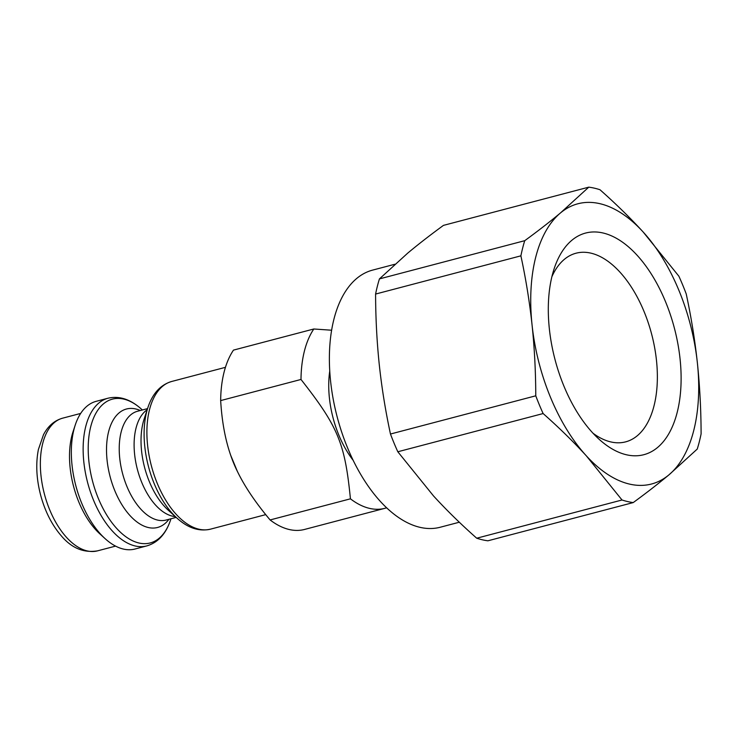 <?xml version="1.0" encoding="UTF-8"?>
<svg xmlns="http://www.w3.org/2000/svg" width="738" height="738" viewBox="0 0 738 738"><rect width="100%" height="100%" fill="white"/><g stroke="black" fill="none" stroke-linecap="round" stroke-linejoin="round"><path stroke-width="1.11" d="M686.22 293.927C691.183 316.943 694.901 339.95 697.382 362.93A144.869 78.053 75.3 0 0 643.139 231.981L678.868 276.187A161.908 87.232 -104.7 0 1 686.22 293.927M697.253 449.055L668.96 474.838A144.869 78.053 75.3 0 0 697.382 362.93C699.79 385.928 701.035 409.581 701.1 433.898A161.908 87.232 -104.7 0 1 697.253 449.055M622.023 499.995L586.295 455.798A144.869 78.053 75.3 0 0 668.96 474.838C658.407 483.639 646.497 492.883 633.222 502.578A161.908 87.232 -104.7 0 1 622.023 499.995L476.72 538.214A161.908 87.232 75.3 0 0 487.919 540.797L633.222 502.578M586.295 455.798C573.306 441.601 558.915 427.523 543.122 413.548A161.908 87.232 -104.7 0 1 535.77 395.808C535.705 371.5 534.469 347.838 532.052 324.849A144.869 78.053 75.3 0 0 586.295 455.798M532.052 324.849C529.58 301.86 525.853 278.863 520.89 255.837A161.908 87.232 -104.7 0 1 524.746 240.68C538.02 230.985 549.93 221.741 560.474 212.941A144.869 78.053 75.3 0 0 532.052 324.849M560.474 212.941L588.767 187.157A161.908 87.232 -104.7 0 1 599.966 189.731C615.76 203.706 630.151 217.793 643.139 231.981A144.869 78.053 75.3 0 0 560.474 212.941M588.767 187.157L443.464 225.376C430.199 235.062 418.289 244.306 407.736 253.116L379.443 278.899A161.908 87.232 75.3 0 0 375.587 294.056C375.66 318.346 376.897 341.998 379.314 365.024C381.786 388.022 385.513 411.029 390.467 434.027A161.908 87.232 75.3 0 0 397.819 451.767L433.547 495.973C446.555 510.17 460.946 524.257 476.72 538.214M390.467 434.027L535.77 395.808M543.122 413.548L397.819 451.767M520.89 255.837L375.587 294.056M379.443 278.899L524.746 240.68M551.858 276.787A97.527 52.546 -104.7 0 1 576.018 253.217A97.527 52.546 -104.7 0 1 648.195 322.617A97.527 52.546 -104.7 0 1 637.346 435.697A97.527 52.546 -104.7 0 1 625.639 441.859A97.527 52.546 -104.7 0 1 593.011 433.234M657.613 447.449A114.575 61.724 75.3 0 0 654.698 279.628A114.575 61.724 75.3 0 0 554.137 268.752A114.575 61.724 75.3 0 0 598.942 439.11A114.575 61.724 75.3 0 0 657.613 447.449M313.816 328.991L233.476 350.116A100.552 54.178 75.3 0 0 220.662 400.586C221.898 421.398 225.247 439.636 230.699 455.291L237.304 471.241C244.619 486.407 255.56 502.643 270.099 519.949A100.552 54.178 75.3 0 0 304.536 529.45L384.867 508.316A100.552 54.178 -104.7 0 1 350.43 498.823C344.932 443.169 338.142 426.785 300.993 379.461A100.552 54.178 -104.7 0 1 313.816 328.991L331.593 330.218M353.188 460.346A74.141 39.944 -104.7 0 1 329.738 371.177M386.657 507.79A100.552 54.178 -104.7 0 1 384.867 508.316M270.099 519.949L350.43 498.823M300.993 379.461L220.662 400.586M237.304 471.241A76.355 41.134 -104.7 0 1 230.699 455.291M105.082 538.629L99.833 533.851A68.597 36.955 -104.7 0 1 73.007 431.841L75.221 425.097A76.355 41.134 -104.7 0 1 96.171 401.334L107.969 398.225A76.355 41.134 75.3 0 0 87.61 482.532A76.355 41.134 75.3 0 0 146.816 545.908L135.017 549.017A76.355 41.134 -104.7 0 1 105.082 538.629A76.355 41.134 -104.7 0 1 75.221 425.097M394.885 264.25L372.616 270.108A132.932 71.623 75.3 0 0 356.657 278.503A132.932 71.623 75.3 0 0 341.879 432.643A132.932 71.623 75.3 0 0 440.245 527.236L459.322 522.218M97.564 550.843A68.597 36.955 -104.7 0 1 44.372 493.906A68.597 36.955 -104.7 0 1 62.665 418.16C54.418 420.512 48.016 426.047 43.468 434.756L38.404 449.451C35.618 463.704 36.402 479.082 40.756 495.585C45.156 511.619 51.964 524.986 61.171 535.687C71.568 548.103 83.698 553.149 97.564 550.843L115.58 546.111M210.57 529.137A76.355 41.134 -104.7 0 1 151.364 465.761A76.355 41.134 -104.7 0 1 171.723 381.463C160.515 384.784 152.582 393.492 147.895 407.57A74.353 40.064 75.3 0 0 176.982 518.131C187.978 528.085 199.177 531.757 210.57 529.137L265.745 514.626M176.982 518.131L168.098 510.041A61.236 32.989 -104.7 0 1 144.141 418.99L147.895 407.57M147.185 409.728A56.245 30.304 75.3 0 0 137.397 469.433A56.245 30.304 75.3 0 0 175.303 516.6M176.17 517.393L166.133 520.032A56.245 30.304 -104.7 0 1 122.517 473.353A56.245 30.304 -104.7 0 1 137.517 411.25L147.554 408.612M170.976 518.759L170.635 519.801A74.353 40.064 -104.7 0 1 116.06 527.735A74.353 40.064 -104.7 0 1 90.137 429.184A74.353 40.064 -104.7 0 1 141.548 409.239C130.552 399.286 119.353 395.614 107.969 398.225M140.321 410.512A61.236 32.989 75.3 0 0 110.1 476.619A61.236 32.989 75.3 0 0 168.928 519.294M80.673 413.428L62.665 418.16M225.441 367.33L171.723 381.463M170.635 519.801C165.958 533.878 158.015 542.587 146.816 545.908M142.36 409.977L141.548 409.239"/></g></svg>
